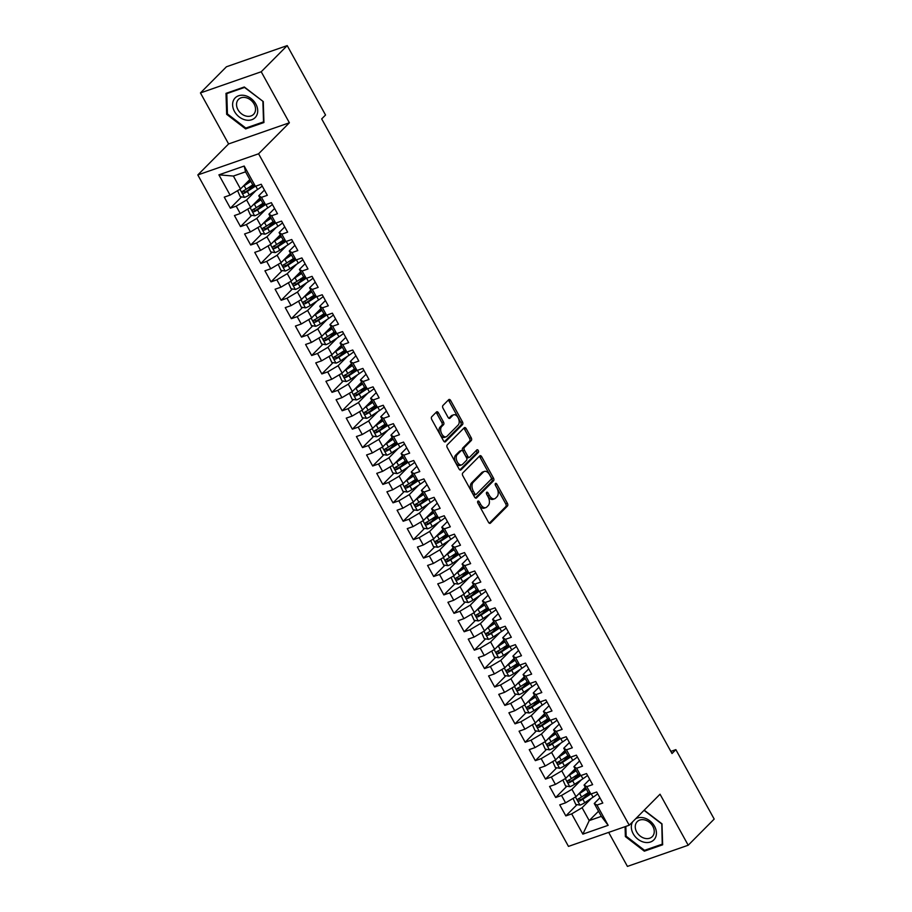 <?xml version="1.0" encoding="UTF-8"?>
<svg xmlns="http://www.w3.org/2000/svg" width="912" height="912" viewBox="0 0 912 912"><rect width="100%" height="100%" fill="white"/><g stroke="black" fill="none" stroke-linecap="round" stroke-linejoin="round"><path stroke-width="1.37" d="M477.865 501.167A1.482 0.878 70.8 0 0 477.899 503.093L488.501 522.302A2.12 1.254 70.8 0 0 490.143 523.351A2.12 1.254 70.8 0 0 490.439 523.157L507.448 506.046A2.12 1.254 70.8 0 0 507.391 503.287L496.789 484.078A1.482 0.878 70.8 0 0 495.638 483.337A1.482 0.878 70.8 0 0 495.433 483.474A1.482 0.878 70.8 0 0 495.467 485.412L496.846 487.897A6.783 4.013 70.8 0 1 497.017 496.721L495.592 498.146A6.783 4.013 70.8 0 1 494.635 498.761A6.783 4.013 70.8 0 1 489.379 495.41L488.011 492.925A1.482 0.878 70.8 0 0 486.86 492.184A1.482 0.878 70.8 0 0 486.643 492.32A1.482 0.878 70.8 0 0 486.689 494.258L488.057 496.744A6.783 4.013 70.8 0 1 488.228 505.567L486.814 506.992A6.783 4.013 70.8 0 1 485.845 507.608A6.783 4.013 70.8 0 1 480.59 504.256L479.222 501.771A1.482 0.878 70.8 0 0 478.07 501.03A1.482 0.878 70.8 0 0 477.865 501.167M438.433 412.84A2.12 1.254 70.8 0 0 436.791 411.779A2.12 1.254 70.8 0 0 436.495 411.973L431.718 416.784A2.12 1.254 70.8 0 0 431.775 419.543L443.551 440.872A2.12 1.254 70.8 0 0 445.193 441.921A2.12 1.254 70.8 0 0 445.489 441.727L462.498 424.604A2.12 1.254 70.8 0 0 462.441 421.846L450.665 400.516A2.12 1.254 70.8 0 0 449.023 399.467A2.12 1.254 70.8 0 0 448.727 399.661L442.958 405.464A2.12 1.254 70.8 0 0 443.015 408.223L448.054 417.354A2.12 1.254 70.8 0 0 449.696 418.403A2.12 1.254 70.8 0 0 449.992 418.209L452.854 415.325A5.666 3.352 70.8 0 1 453.663 414.812A5.666 3.352 70.8 0 1 458.394 418.323A5.666 3.352 70.8 0 1 458.189 425.003L446.994 436.267A5.666 3.352 70.8 0 1 446.196 436.791A5.666 3.352 70.8 0 1 441.454 433.28A5.666 3.352 70.8 0 1 441.659 426.599L443.528 424.718A2.12 1.254 70.8 0 0 443.471 421.96L438.433 412.84L436.791 413.41A2.12 1.254 70.8 0 0 435.97 412.498M261.22 71.763L200.446 92.933L228.604 143.936L289.389 122.778L261.22 71.763L287.212 45.6L325.538 115.026L321.685 118.902L672.007 753.517L675.86 749.641L670.833 751.397M289.389 122.778L258.586 153.786L629.246 825.223L568.472 846.393L197.813 174.944L258.586 153.786M608.657 832.394L627.433 866.4L688.207 845.23L660.037 794.215L629.246 825.223M688.207 845.23L714.187 819.067L675.86 749.641M462.749 472.997A2.12 1.254 70.8 0 0 462.806 475.756L474.582 497.086A2.12 1.254 70.8 0 0 476.224 498.134A2.12 1.254 70.8 0 0 476.52 497.941L493.529 480.829A2.12 1.254 70.8 0 0 493.472 478.07L481.696 456.741A2.12 1.254 70.8 0 0 480.054 455.681A2.12 1.254 70.8 0 0 479.758 455.875L462.749 472.997M459.067 468.985L447.29 447.644A2.12 1.254 70.8 0 1 447.233 444.885L464.242 427.774A2.12 1.254 70.8 0 1 464.539 427.58A2.12 1.254 70.8 0 1 466.18 428.629L471.219 437.76A2.12 1.254 70.8 0 1 471.276 440.519L464.379 447.461A2.12 1.254 70.8 0 0 464.436 450.22L467.776 456.274A2.12 1.254 70.8 0 0 469.418 457.322A2.12 1.254 70.8 0 0 469.714 457.129L476.896 449.901A1.482 0.878 70.8 0 1 477.113 449.764A1.482 0.878 70.8 0 1 478.344 450.688A1.482 0.878 70.8 0 1 478.298 452.432L461.005 469.84A2.12 1.254 70.8 0 1 460.708 470.033A2.12 1.254 70.8 0 1 459.067 468.985M598.523 811.224L589.209 820.606L601.361 816.377L608.156 825.326L596.972 805.068L602.798 803.039L596.699 791.992L590.873 794.021L586.804 786.657L592.629 784.628L586.53 773.57L580.705 775.61L576.635 768.235L582.472 766.205L576.373 755.159L570.536 757.188L566.466 749.824L572.303 747.794L566.204 736.736L560.367 738.777L556.309 731.401L562.134 729.372L556.035 718.325L550.21 720.355L546.14 712.99L551.965 710.961L545.866 699.914L540.041 701.944L535.971 694.579L541.808 692.539L535.697 681.492L529.872 683.521L525.802 676.157L531.639 674.128L525.54 663.081L519.703 665.11L515.645 657.746L521.47 655.717L515.371 644.659L509.534 646.688L505.476 639.323L511.301 637.294L505.202 626.248L499.377 628.277L495.307 620.912L501.133 618.883L495.034 607.825L489.208 609.866L485.138 602.49L490.975 600.461L484.876 589.414L479.039 591.443L474.97 584.079L480.806 582.05L474.707 571.003L468.871 573.032L464.812 565.668L470.638 563.627L464.539 552.581L458.713 554.61L454.643 547.246L460.469 545.216L454.37 534.17L448.544 536.199L444.475 528.835L450.311 526.805L444.212 515.747L438.376 517.777L434.306 510.412L440.143 508.383L434.044 497.336L428.207 499.366L424.148 492.001L429.974 489.972L423.875 478.914L418.049 480.955L413.98 473.579L419.805 471.55L413.706 460.503L407.881 462.532L403.811 455.168L409.648 453.139L403.537 442.092L397.712 444.121L393.642 436.745L399.479 434.716L393.38 423.67L387.543 425.699L383.485 418.334L389.31 416.305L383.211 405.259L377.374 407.288L373.316 399.923L379.141 397.883L373.042 386.836L367.217 388.865L363.147 381.501L368.972 379.472L362.873 368.425L357.048 370.454L352.978 363.09L358.815 361.061L352.716 350.003L346.879 352.032L342.809 344.668L348.646 342.638L342.547 331.592L336.71 333.621L332.652 326.257L338.477 324.227L332.378 313.169L326.553 315.21L322.483 307.834L328.309 305.805L322.21 294.758L316.384 296.788L312.314 289.423L318.151 287.394L312.052 276.347L306.215 278.377L302.146 271.012L307.982 268.972L301.883 257.925L296.047 259.954L291.988 252.59L297.814 250.561L291.715 239.514L285.889 241.543L281.819 234.179L287.645 232.15L281.546 221.092L275.72 223.121L271.651 215.756L277.487 213.727L271.377 202.681L265.552 204.71L261.482 197.345L267.319 195.316L261.22 184.258L255.383 186.299L252.67 184.703L245.545 171.821L233.392 176.05L240.506 188.944L249.82 179.561M608.156 825.326L582.859 834.138L571.676 813.88L582.095 807.713L591.466 798.285M577.057 804.612L565.839 815.909L571.676 813.88M565.839 815.909L559.74 804.863L565.577 802.834L561.507 795.469L571.927 789.302L581.297 779.863M566.899 786.201L555.682 797.498L561.507 795.469M555.682 797.498L549.571 786.452L555.408 784.411L551.338 777.047L561.758 770.879L571.129 761.452M556.73 767.79L545.513 779.076L551.338 777.047M545.513 779.076L539.414 768.029L545.239 766L541.169 758.636L551.589 752.468L560.971 743.029M546.562 749.368L535.344 760.665L541.169 758.636M535.344 760.665L529.245 749.618L535.07 747.578L531.012 740.213L541.432 734.057L550.802 724.618M536.393 730.957L525.175 742.243L531.012 740.213M525.175 742.243L519.076 731.196L524.913 729.167L520.843 721.802L531.263 715.635L540.634 706.196M526.224 712.534L515.006 723.832L520.843 721.802M515.006 723.832L508.907 712.785L514.744 710.756L510.674 703.38L521.094 697.224L530.465 687.785M516.067 694.123L504.849 705.421L510.674 703.38M504.849 705.421L498.75 694.363L504.575 692.333L500.506 684.969L510.925 678.802L520.307 669.362M505.898 675.701L494.68 686.998L500.506 684.969M494.68 686.998L488.581 675.952L494.407 673.922L490.348 666.558L500.768 660.391L510.139 650.951M495.729 657.29L484.511 668.587L490.348 666.558M484.511 668.587L478.412 657.529L484.249 655.5L480.179 648.136L490.599 641.968L499.97 632.54M485.56 638.879L474.343 650.165L480.179 648.136M474.343 650.165L468.244 639.118L474.08 637.089L470.011 629.725L480.43 623.557L489.801 614.118M475.403 620.456L464.185 631.754L470.011 629.725M464.185 631.754L458.086 620.707L463.912 618.667L459.842 611.302L470.261 605.146L479.644 595.707M465.234 602.045L454.016 613.331L459.842 611.302M454.016 613.331L447.917 602.285L453.743 600.256L449.684 592.891L460.104 586.724L469.475 577.285M455.065 583.623L443.848 594.92L449.684 592.891M443.848 594.92L437.749 583.874L443.585 581.845L439.516 574.469L449.935 568.313L459.306 558.874M444.896 565.212L433.679 576.509L439.516 574.469M433.679 576.509L427.58 565.451L433.417 563.422L429.347 556.058L439.766 549.89L449.137 540.451M434.739 546.79L423.521 558.087L429.347 556.058M423.521 558.087L417.411 547.04L423.248 545.011L419.178 537.647L429.598 531.479L438.968 522.04M424.57 528.379L413.353 539.676L419.178 537.647M413.353 539.676L407.254 528.618L413.079 526.589L409.009 519.224L419.429 513.057L428.811 503.629M414.401 509.956L403.184 521.254L409.009 519.224M403.184 521.254L397.085 510.207L402.91 508.178L398.852 500.813L409.271 494.646L418.642 485.207M404.233 491.545L393.015 502.843L398.852 500.813M393.015 502.843L386.916 491.796L392.753 489.755L388.683 482.391L399.103 476.224L408.473 466.796M394.064 473.134L382.846 484.42L388.683 482.391M382.846 484.42L376.747 473.374L382.584 471.344L378.514 463.98L388.934 457.813L398.305 448.373M383.906 454.712L372.689 466.009L378.514 463.98M372.689 466.009L366.59 454.963L372.415 452.922L368.345 445.558L378.765 439.402L388.147 429.962M373.738 436.301L362.52 447.587L368.345 445.558M362.52 447.587L356.421 436.54L362.246 434.511L358.188 427.147L368.608 420.979L377.978 411.54M363.569 417.878L352.351 429.176L358.188 427.147M352.351 429.176L346.252 418.129L352.089 416.1L348.019 408.724L358.439 402.568L367.81 393.129M353.4 399.467L342.182 410.765L348.019 408.724M342.182 410.765L336.083 399.707L341.92 397.678L337.85 390.313L348.27 384.146L357.641 374.718M343.243 381.045L332.025 392.342L337.85 390.313M332.025 392.342L325.926 381.296L331.751 379.267L327.682 371.902L338.101 365.735L347.483 356.296M333.074 362.634L321.856 373.931L327.682 371.902M321.856 373.931L315.757 362.873L321.583 360.844L317.524 353.48L327.944 347.312L337.315 337.885M322.905 344.223L311.687 355.509L317.524 353.48M311.687 355.509L305.588 344.462L311.425 342.433L307.355 335.069L317.775 328.901L327.146 319.462M312.736 325.801L301.519 337.098L307.355 335.069M301.519 337.098L295.42 326.051L301.256 324.011L297.187 316.646L307.606 310.49L316.977 301.051M302.579 307.39L291.361 318.676L297.187 316.646M291.361 318.676L285.251 307.629L291.088 305.6L287.018 298.235L297.437 292.068L306.808 282.629M292.41 288.967L281.192 300.265L287.018 298.235M281.192 300.265L275.093 289.218L280.919 287.189L276.849 279.813L287.28 273.657L296.651 264.218M282.241 270.556L271.024 281.854L276.849 279.813M271.024 281.854L264.925 270.796L270.75 268.766L266.692 261.402L277.111 255.235L286.482 245.795M272.072 252.134L260.855 263.431L266.692 261.402M260.855 263.431L254.756 252.385L260.593 250.355L256.523 242.991L266.942 236.824L276.313 227.384M261.904 233.723L250.686 245.02L256.523 242.991M250.686 245.02L244.587 233.962L250.424 231.933L246.354 224.569L256.774 218.401L266.144 208.973M251.746 215.312L240.529 226.598L246.354 224.569M240.529 226.598L234.43 215.551L240.255 213.522L236.185 206.158L246.605 199.99L255.987 190.551M241.577 196.889L230.36 208.187L236.185 206.158M230.36 208.187L224.261 197.14L230.086 195.1L218.903 174.842L244.199 166.041L255.383 186.299M264.423 190.061L258.769 195.761L262.827 203.125L265.552 204.71M261.482 197.345L258.769 195.761M230.086 195.1L240.506 188.944M218.903 174.842L233.392 176.05M274.58 208.483L268.926 214.172L272.996 221.536L275.72 223.121M271.651 215.756L268.926 214.172M246.605 199.99L250.675 207.355L259.988 197.972M240.255 213.522L250.675 207.355M284.749 226.894L279.095 232.583L283.165 239.959L285.889 241.543M281.819 234.179L279.095 232.583M256.774 218.401L260.843 225.777L270.157 216.395M250.424 231.933L260.843 225.777M294.918 245.317L289.264 251.005L293.333 258.37L296.047 259.954M291.988 252.59L289.264 251.005M266.942 236.824L271.012 244.188L280.326 234.806M260.593 250.355L271.012 244.188M305.087 263.728L299.432 269.416L303.491 276.781L306.215 278.377M302.146 271.012L299.432 269.416M277.111 255.235L281.17 262.599L290.495 253.228M270.75 268.766L281.17 262.599M315.244 282.139L309.59 287.839L313.66 295.203L316.384 296.788M312.314 289.423L309.59 287.839M287.28 273.657L291.338 281.021L300.652 271.639M280.919 287.189L291.338 281.021M325.413 300.561L319.759 306.25L323.828 313.614L326.553 315.21M322.483 307.834L319.759 306.25M297.437 292.068L301.507 299.432L310.821 290.062M291.088 305.6L301.507 299.432M335.582 318.972L329.927 324.672L333.997 332.036L336.71 333.621M332.652 326.257L329.927 324.672M307.606 310.49L311.676 317.855L320.99 308.473M301.256 324.011L311.676 317.855M345.751 337.394L340.096 343.083L344.155 350.447L346.879 352.032M342.809 344.668L340.096 343.083M317.775 328.901L321.845 336.266L331.159 326.895M311.425 342.433L321.845 336.266M355.919 355.805L350.265 361.505L354.323 368.87L357.048 370.454M352.978 363.09L350.265 361.505M327.944 347.312L332.002 354.688L341.316 345.306M321.583 360.844L332.002 354.688M366.077 374.228L360.422 379.916L364.492 387.281L367.217 388.865M363.147 381.501L360.422 379.916M338.101 365.735L342.171 373.099L351.485 363.717M331.751 379.267L342.171 373.099M376.246 392.639L370.591 398.327L374.661 405.703L377.374 407.288M373.316 399.923L370.591 398.327M348.27 384.146L352.34 391.51L361.654 382.139M341.92 397.678L352.34 391.51M386.414 411.05L380.76 416.75L384.83 424.114L387.543 425.699M383.485 418.334L380.76 416.75M358.439 402.568L362.509 409.933L371.822 400.55M352.089 416.1L362.509 409.933M396.583 429.472L390.929 435.161L394.987 442.525L397.712 444.121M393.642 436.745L390.929 435.161M368.608 420.979L372.666 428.344L381.98 418.973M362.246 434.511L372.666 428.344M406.741 447.883L401.086 453.583L405.156 460.948L407.881 462.532M403.811 455.168L401.086 453.583M378.765 439.402L382.835 446.766L392.149 437.384M372.415 452.922L382.835 446.766M416.909 466.306L411.255 471.994L415.325 479.359L418.049 480.955M413.98 473.579L411.255 471.994M388.934 457.813L393.004 465.177L402.317 455.806M382.584 471.344L393.004 465.177M427.078 484.717L421.424 490.417L425.494 497.781L428.207 499.366M424.148 492.001L421.424 490.417M399.103 476.224L403.172 483.599L412.486 474.217M392.753 489.755L403.172 483.599M437.247 503.139L431.593 508.828L435.651 516.192L438.376 517.777M434.306 510.412L431.593 508.828M409.271 494.646L413.33 502.01L422.655 492.628M402.91 508.178L413.33 502.01M447.404 521.55L441.75 527.239L445.82 534.614L448.544 536.199M444.475 528.835L441.75 527.239M419.429 513.057L423.499 520.433L432.812 511.051M413.079 526.589L423.499 520.433M457.573 539.972L451.919 545.661L455.989 553.025L458.713 554.61M454.643 547.246L451.919 545.661M429.598 531.479L433.667 538.844L442.981 529.462M423.248 545.011L433.667 538.844M467.742 558.383L462.088 564.072L466.157 571.436L468.871 573.032M464.812 565.668L462.088 564.072M439.766 549.89L443.836 557.255L453.15 547.884M433.417 563.422L443.836 557.255M477.911 576.794L472.256 582.494L476.315 589.859L479.039 591.443M474.97 584.079L472.256 582.494M449.935 568.313L454.005 575.677L463.319 566.295M443.585 581.845L454.005 575.677M488.08 595.217L482.425 600.905L486.484 608.27L489.208 609.866M485.138 602.49L482.425 600.905M460.104 586.724L464.162 594.088L473.476 584.717M453.743 600.256L464.162 594.088M498.237 613.628L492.583 619.328L496.652 626.692L499.377 628.277M495.307 620.912L492.583 619.328M470.261 605.146L474.331 612.511L483.645 603.128M463.912 618.667L474.331 612.511M508.406 632.05L502.751 637.739L506.821 645.103L509.534 646.688M505.476 639.323L502.751 637.739M480.43 623.557L484.5 630.922L493.814 621.539M474.08 637.089L484.5 630.922M518.575 650.461L512.92 656.15L516.99 663.526L519.703 665.11M515.645 657.746L512.92 656.15M490.599 641.968L494.669 649.344L503.983 639.962M484.249 655.5L494.669 649.344M528.743 668.884L523.089 674.572L527.147 681.937L529.872 683.521M525.802 676.157L523.089 674.572M500.768 660.391L504.826 667.755L514.14 658.373M494.407 673.922L504.826 667.755M538.901 687.295L533.246 692.983L537.316 700.359L540.041 701.944M535.971 694.579L533.246 692.983M510.925 678.802L514.995 686.166L524.309 676.795M504.575 692.333L514.995 686.166M549.07 705.706L543.415 711.406L547.485 718.77L550.21 720.355M546.14 712.99L543.415 711.406M521.094 697.224L525.164 704.588L534.478 695.206M514.744 710.756L525.164 704.588M559.238 724.128L553.584 729.817L557.654 737.181L560.367 738.777M556.309 731.401L553.584 729.817M531.263 715.635L535.333 722.999L544.646 713.629M524.913 729.167L535.333 722.999M569.407 742.539L563.753 748.239L567.811 755.603L570.536 757.188M566.466 749.824L563.753 748.239M541.432 734.057L545.49 741.422L554.815 732.04M535.07 747.578L545.49 741.422M579.565 760.961L573.91 766.65L577.98 774.014L580.705 775.61M576.635 768.235L573.91 766.65M551.589 752.468L555.659 759.833L564.973 750.462M545.239 766L555.659 759.833M589.733 779.372L584.079 785.072L588.149 792.437L590.873 794.021M586.804 786.657L584.079 785.072M561.758 770.879L565.828 778.255L575.141 768.873M555.408 784.411L565.828 778.255M599.902 797.795L594.248 803.483L601.361 816.377M596.972 805.068L594.248 803.483M571.927 789.302L575.996 796.666L585.31 787.284M565.577 802.834L575.996 796.666M287.212 45.6L226.438 66.77L200.446 92.933M228.604 143.936L197.813 174.944M582.095 807.713L589.209 820.606L582.859 834.138M245.545 171.821L244.199 166.041M625.073 826.682L625.381 836.589L644.339 851.181L662.648 844.797L661.987 823.844L644.203 810.164M245.624 128.9L263.933 122.527L263.272 101.574L244.313 86.982L226.005 93.355L226.666 114.319L245.624 128.9L246.821 127.703M588.787 792.813L583.988 797.647M578.618 774.391L573.819 779.224M568.461 755.98L563.65 760.813M558.292 737.557L553.493 742.391M548.123 719.146L543.324 723.98M537.955 700.724L533.155 705.557M527.797 682.313L522.986 687.146M517.628 663.89L512.829 668.735M507.46 645.479L502.66 650.313M497.291 627.068L492.491 631.902M487.133 608.646L482.323 613.48M476.965 590.235L472.165 595.069M466.796 571.813L461.996 576.646M456.627 553.402L451.828 558.235M446.458 534.979L441.659 539.824M436.301 516.568L431.501 521.402M426.132 498.157L421.333 502.991M415.963 479.735L411.164 484.568M405.794 461.324L400.995 466.157M395.637 442.901L390.826 447.735M385.468 424.49L380.669 429.324M375.299 406.068L370.5 410.902M365.131 387.657L360.331 392.491M354.973 369.246L350.162 374.08M344.804 350.824L340.005 355.657M334.636 332.413L329.836 337.246M324.467 313.99L319.667 318.824M314.298 295.579L309.499 300.413M304.141 277.157L299.341 281.99M293.972 258.746L289.172 263.579M283.803 240.323L279.004 245.168M273.634 221.912L268.835 226.746M263.477 203.501L258.666 208.335M253.308 185.079L248.509 189.913M477.66 502.489L478.948 504.826A6.783 4.013 70.8 0 0 484.204 508.178L485.845 507.608M494.635 498.761L492.993 499.343A6.783 4.013 70.8 0 1 487.738 495.98L486.449 493.643M489.311 523.214L505.807 506.616A2.12 1.254 70.8 0 0 505.75 503.857L495.239 484.796M475.391 497.998L491.887 481.399A2.12 1.254 70.8 0 0 491.83 478.64L480.054 457.311A2.12 1.254 70.8 0 0 479.245 456.399M474.81 493.768A1.482 0.878 70.8 0 0 475.95 494.498A1.482 0.878 70.8 0 0 476.167 494.372L491.089 479.336A1.482 0.878 70.8 0 0 491.055 477.409L489.607 474.787A6.783 4.013 70.8 0 0 484.352 471.436A6.783 4.013 70.8 0 0 483.394 472.051L473.191 482.323A6.783 4.013 70.8 0 0 473.362 491.146L474.81 493.768L473.168 494.338A1.482 0.878 70.8 0 0 474.308 495.079A1.482 0.878 70.8 0 0 474.525 494.942M484.352 471.436L482.71 472.006A6.783 4.013 70.8 0 0 481.753 472.621L483.394 472.051M473.168 494.338L471.721 491.716A6.783 4.013 70.8 0 1 471.55 482.893L481.753 472.621M468.073 457.699A2.12 1.254 70.8 0 1 467.776 457.892A2.12 1.254 70.8 0 1 466.135 456.844L462.794 450.79A2.12 1.254 70.8 0 1 462.737 448.031L469.634 441.089A2.12 1.254 70.8 0 0 469.577 438.33L464.539 429.199A2.12 1.254 70.8 0 0 463.729 428.287M459.876 469.885L476.657 453.002A1.482 0.878 70.8 0 0 476.224 450.574M457.22 454.666A5.666 3.352 70.8 0 0 457.015 461.335A5.666 3.352 70.8 0 0 461.757 464.846A5.666 3.352 70.8 0 0 462.566 464.333L466.511 460.366A2.12 1.254 70.8 0 0 466.454 457.607L463.114 451.543A2.12 1.254 70.8 0 0 461.472 450.494A2.12 1.254 70.8 0 0 461.164 450.688L457.22 454.666L455.578 455.236A5.666 3.352 70.8 0 0 455.373 461.917A5.666 3.352 70.8 0 0 460.115 465.416L461.757 464.846M460.184 451.03A2.12 1.254 70.8 0 0 459.83 451.075A2.12 1.254 70.8 0 0 459.523 451.258L461.164 450.688M455.578 455.236L459.523 451.258M446.196 436.791L444.554 437.361A5.666 3.352 70.8 0 1 439.812 433.85A5.666 3.352 70.8 0 1 440.017 427.169L441.887 425.288A2.12 1.254 70.8 0 0 441.83 422.53L436.791 413.41M453.663 414.812L452.021 415.382A5.666 3.352 70.8 0 0 451.212 415.906L452.854 415.325M448.864 418.266L451.212 415.906M444.361 441.784L460.856 425.174A2.12 1.254 70.8 0 0 460.799 422.416L449.023 401.086A2.12 1.254 70.8 0 0 448.214 400.174M626.134 835.837L625.381 836.589M645.536 849.973L644.339 851.181M227.419 113.567L226.666 114.319M573.055 798.41L575.746 804.407L580.043 805.102A5.723 1.277 -28.9 0 0 584.752 802.708L593.085 797.213A16.507 3.694 -28.9 0 0 597.702 793.793M578.333 794.318A5.723 1.277 -28.9 0 0 579.667 793.497L586.313 789.119M580.431 792.209L585.994 788.538M590.132 793.588A13.703 3.067 151.1 0 1 590.053 793.645L581.719 799.14A2.918 0.65 151.1 0 1 580.853 799.664L579.04 799.174M588.343 792.551L581.605 796.997A5.723 1.277 151.1 0 1 578.242 798.844C577.228 800.177 577.638 800.918 579.462 801.055A5.723 1.277 -28.9 0 0 582.825 799.208L590.771 793.964M562.886 779.988L565.577 785.984L569.875 786.68A5.723 1.277 -28.9 0 0 574.583 784.286L582.928 778.791A16.507 3.694 -28.9 0 0 587.533 775.382M568.165 775.895A5.723 1.277 -28.9 0 0 569.51 775.075L576.156 770.697M570.262 773.786L575.825 770.116M579.964 775.177A13.703 3.067 151.1 0 1 579.895 775.223L571.562 780.718A2.918 0.65 151.1 0 1 570.684 781.242L568.871 780.763M578.185 774.128L571.436 778.574A5.723 1.277 151.1 0 1 568.073 780.433C567.059 781.766 567.469 782.496 569.293 782.633A5.723 1.277 -28.9 0 0 572.656 780.786L580.602 775.553M552.718 761.577L555.408 767.573L559.717 768.269A5.723 1.277 -28.9 0 0 564.425 765.875L572.759 760.38A16.507 3.694 -28.9 0 0 577.364 756.96M557.996 757.484A5.723 1.277 -28.9 0 0 559.341 756.664L565.987 752.286M560.093 755.375L565.668 751.705M569.806 756.755A13.703 3.067 151.1 0 1 569.726 756.812L561.393 762.307A2.918 0.65 151.1 0 1 560.515 762.831L558.703 762.341M568.016 755.717L561.268 760.163A5.723 1.277 151.1 0 1 557.916 762.01C556.89 763.344 557.3 764.085 559.136 764.222A5.723 1.277 -28.9 0 0 562.487 762.375L570.445 757.131M632.632 821.826A14.033 10.864 -135.2 0 0 638.115 839.371A14.033 10.864 -135.2 0 0 654.941 838.527A14.033 10.864 -135.2 0 0 651.692 822.476A14.033 10.864 -135.2 0 0 635.596 818.828M636.382 822.704A10.625 8.219 -135.2 0 0 639.586 835.563A10.625 8.219 -135.2 0 0 652.285 836.623A10.625 8.219 -135.2 0 0 653.129 835.586A10.625 8.219 -135.2 0 0 649.914 822.715A10.625 8.219 -135.2 0 0 637.214 821.655A10.625 8.219 -135.2 0 0 636.382 822.704M661.781 823.684L662.249 844.159L644.51 850.326L626.145 836.201L625.837 826.409M644.043 810.335L661.61 823.844M234.099 99.237A14.033 10.864 -135.2 0 0 239.218 116.953A14.033 10.864 -135.2 0 0 256.226 116.257A14.033 10.864 -135.2 0 0 251.096 98.542A14.033 10.864 -135.2 0 0 234.099 99.237M237.667 100.423A10.625 8.219 -135.2 0 0 240.871 113.293A10.625 8.219 -135.2 0 0 253.57 114.353A10.625 8.219 -135.2 0 0 254.414 113.305A10.625 8.219 -135.2 0 0 251.199 100.445A10.625 8.219 -135.2 0 0 238.499 99.385A10.625 8.219 -135.2 0 0 237.667 100.423M262.895 101.574L263.534 121.877L245.795 128.056L227.43 113.932L226.792 93.617L244.519 87.438L263.055 101.403M227.601 92.807L226.792 93.617M542.549 743.155L545.239 749.151L549.548 749.858A5.723 1.277 -28.9 0 0 554.257 747.452L562.59 741.958A16.507 3.694 -28.9 0 0 567.196 738.549M547.827 739.073A5.723 1.277 -28.9 0 0 549.172 738.253L555.818 733.864M549.925 736.953L555.499 733.282M559.637 738.344A13.703 3.067 151.1 0 1 559.558 738.389L551.224 743.884A2.918 0.65 151.1 0 1 550.346 744.409L548.534 743.93M557.848 737.306L551.099 741.741A5.723 1.277 151.1 0 1 547.747 743.599C546.733 744.933 547.132 745.663 548.967 745.811A5.723 1.277 -28.9 0 0 552.319 743.953L560.276 738.72M532.391 724.744L535.082 730.74L539.38 731.435A5.723 1.277 -28.9 0 0 544.088 729.041L552.421 723.547A16.507 3.694 -28.9 0 0 557.038 720.138M537.67 720.651A5.723 1.277 -28.9 0 0 539.003 719.83L545.65 715.453M539.767 718.542L545.33 714.871M549.469 719.933A13.703 3.067 151.1 0 1 549.389 719.978L541.055 725.473A2.918 0.65 151.1 0 1 540.189 725.998L538.376 725.507M547.679 718.884L540.941 723.33A5.723 1.277 151.1 0 1 537.578 725.177C536.564 726.511 536.974 727.252 538.798 727.388A5.723 1.277 -28.9 0 0 542.161 725.542L550.107 720.298M522.223 706.333L524.913 712.329L529.211 713.024A5.723 1.277 -28.9 0 0 533.919 710.619L542.252 705.136A16.507 3.694 -28.9 0 0 546.869 701.716M527.501 702.24A5.723 1.277 -28.9 0 0 528.835 701.419L535.481 697.03M529.598 700.12L535.162 696.449M539.3 701.51A13.703 3.067 151.1 0 1 539.231 701.567L530.887 707.051A2.918 0.65 151.1 0 1 530.02 707.575L528.208 707.096M537.521 700.473L530.773 704.919A5.723 1.277 151.1 0 1 527.41 706.766C526.395 708.1 526.805 708.841 528.629 708.977A5.723 1.277 -28.9 0 0 531.992 707.119L539.938 701.887M512.054 687.91L514.744 693.907L519.053 694.602A5.723 1.277 -28.9 0 0 523.762 692.208L532.095 686.713A16.507 3.694 -28.9 0 0 536.701 683.305M517.332 683.818A5.723 1.277 -28.9 0 0 518.677 682.997L525.323 678.619M519.43 681.709L524.993 678.038M529.142 683.099A13.703 3.067 151.1 0 1 529.063 683.145L520.729 688.64A2.918 0.65 151.1 0 1 519.851 689.164L518.039 688.685M527.353 682.051L520.604 686.497A5.723 1.277 151.1 0 1 517.252 688.343C516.226 689.677 516.637 690.418 518.472 690.555A5.723 1.277 -28.9 0 0 521.824 688.708L529.781 683.464M501.885 669.499L504.575 675.496L508.885 676.191A5.723 1.277 -28.9 0 0 513.593 673.786L521.926 668.302A16.507 3.694 -28.9 0 0 526.532 664.882M507.163 665.407A5.723 1.277 -28.9 0 0 508.508 664.586L515.155 660.208M509.261 663.286L514.835 659.627M518.974 664.677A13.703 3.067 151.1 0 1 518.894 664.734L510.56 670.229A2.918 0.65 151.1 0 1 509.683 670.742L507.87 670.263M517.184 663.64L510.435 668.086A5.723 1.277 151.1 0 1 507.083 669.932C506.069 671.266 506.468 672.007 508.303 672.144A5.723 1.277 -28.9 0 0 511.655 670.297L519.612 665.053M491.728 651.077L494.418 657.073L498.716 657.769A5.723 1.277 -28.9 0 0 503.424 655.375L511.757 649.88A16.507 3.694 -28.9 0 0 516.363 646.471M496.994 646.984A5.723 1.277 -28.9 0 0 498.34 646.163L504.986 641.786M499.092 644.875L504.667 641.204M508.805 646.266A13.703 3.067 151.1 0 1 508.725 646.312L500.392 651.806A2.918 0.65 151.1 0 1 499.525 652.331L497.713 651.852M507.015 645.217L500.278 649.663A5.723 1.277 151.1 0 1 496.915 651.521C495.9 652.855 496.299 653.585 498.134 653.722A5.723 1.277 -28.9 0 0 501.497 651.875L509.443 646.642M481.559 632.666L484.249 638.662L488.547 639.358A5.723 1.277 -28.9 0 0 493.255 636.964L501.589 631.469A16.507 3.694 -28.9 0 0 506.206 628.049M486.837 628.573A5.723 1.277 -28.9 0 0 488.171 627.752L494.817 623.375M488.935 626.464L494.498 622.793M498.636 627.844A13.703 3.067 151.1 0 1 498.568 627.901L490.223 633.395A2.918 0.65 151.1 0 1 489.356 633.92L487.544 633.43M496.846 626.806L490.109 631.252A5.723 1.277 151.1 0 1 486.746 633.099C485.731 634.433 486.142 635.174 487.966 635.311A5.723 1.277 -28.9 0 0 491.329 633.464L499.274 628.22M471.39 614.243L474.08 620.24L478.378 620.947A5.723 1.277 -28.9 0 0 483.086 618.541L491.431 613.046A16.507 3.694 -28.9 0 0 496.037 609.638M476.668 610.151A5.723 1.277 -28.9 0 0 478.013 609.33L484.66 604.952M478.766 608.042L484.329 604.371M488.467 609.433A13.703 3.067 151.1 0 1 488.399 609.478L480.065 614.973A2.918 0.65 151.1 0 1 479.188 615.497L477.375 615.019M486.689 608.395L479.94 612.83A5.723 1.277 151.1 0 1 476.577 614.688C475.562 616.022 475.973 616.751 477.797 616.888A5.723 1.277 -28.9 0 0 481.16 615.041L489.106 609.809M461.221 595.832L463.912 601.829L468.221 602.524A5.723 1.277 -28.9 0 0 472.929 600.13L481.262 594.635A16.507 3.694 -28.9 0 0 485.868 591.227M466.499 591.74A5.723 1.277 -28.9 0 0 467.845 590.919L474.491 586.541M468.597 589.631L474.172 585.96M478.31 591.022A13.703 3.067 151.1 0 1 478.23 591.067L469.897 596.562A2.918 0.65 151.1 0 1 469.019 597.086L467.206 596.596M476.52 589.973L469.771 594.419A5.723 1.277 151.1 0 1 466.42 596.266C465.394 597.599 465.804 598.34 467.639 598.477A5.723 1.277 -28.9 0 0 470.991 596.63L478.948 591.386M451.052 577.41L453.754 583.418L458.052 584.113A5.723 1.277 -28.9 0 0 462.76 581.708L471.094 576.224A16.507 3.694 -28.9 0 0 475.699 572.804M456.331 573.329A5.723 1.277 -28.9 0 0 457.676 572.508L464.322 568.119M458.428 571.208L464.003 567.538M468.141 572.599A13.703 3.067 151.1 0 1 468.061 572.656L459.728 578.14A2.918 0.65 151.1 0 1 458.85 578.664L457.049 578.185M466.351 571.562L459.602 576.008A5.723 1.277 151.1 0 1 456.251 577.855C455.236 579.188 455.635 579.918 457.471 580.066A5.723 1.277 -28.9 0 0 460.822 578.208L468.779 572.975M440.895 558.999L443.585 564.995L447.883 565.691A5.723 1.277 -28.9 0 0 452.591 563.297L460.925 557.802A16.507 3.694 -28.9 0 0 465.542 554.393M446.173 554.906A5.723 1.277 -28.9 0 0 447.507 554.086L454.153 549.708M448.271 552.797L453.834 549.127M457.972 554.188A13.703 3.067 151.1 0 1 457.892 554.234L449.559 559.729A2.918 0.65 151.1 0 1 448.693 560.253L446.88 559.774M456.182 553.139L449.445 557.585A5.723 1.277 151.1 0 1 446.082 559.432C445.067 560.766 445.478 561.507 447.302 561.644A5.723 1.277 -28.9 0 0 450.665 559.797L458.611 554.553M430.726 540.588L433.417 546.584L437.714 547.28A5.723 1.277 -28.9 0 0 442.423 544.874L450.767 539.391A16.507 3.694 -28.9 0 0 455.373 535.971M436.004 536.495A5.723 1.277 -28.9 0 0 437.35 535.675L443.996 531.297M438.102 534.375L443.665 530.716M447.803 535.766A13.703 3.067 151.1 0 1 447.735 535.823L439.402 541.306A2.918 0.65 151.1 0 1 438.524 541.831L436.711 541.352M446.025 534.728L439.276 539.174A5.723 1.277 151.1 0 1 435.913 541.021C434.899 542.355 435.309 543.096 437.133 543.233A5.723 1.277 -28.9 0 0 440.496 541.386L448.442 536.142M420.557 522.166L423.248 528.162L427.557 528.857A5.723 1.277 -28.9 0 0 432.265 526.463L440.599 520.969A16.507 3.694 -28.9 0 0 445.204 517.56M425.836 518.073A5.723 1.277 -28.9 0 0 427.181 517.252L433.827 512.875M427.933 515.964L433.508 512.293M437.646 517.355A13.703 3.067 151.1 0 1 437.566 517.4L429.233 522.895A2.918 0.65 151.1 0 1 428.355 523.42L426.542 522.941M435.856 516.306L429.107 520.752A5.723 1.277 151.1 0 1 425.756 522.599C424.73 523.944 425.14 524.674 426.976 524.81A5.723 1.277 -28.9 0 0 430.327 522.964L438.284 517.72M410.389 503.755L413.079 509.751L417.388 510.446A5.723 1.277 -28.9 0 0 422.096 508.052L430.43 502.558A16.507 3.694 -28.9 0 0 435.035 499.138M415.667 499.662A5.723 1.277 -28.9 0 0 417.012 498.841L423.658 494.464M417.764 497.553L423.339 493.882M427.477 498.932A13.703 3.067 151.1 0 1 427.397 498.989L419.064 504.484A2.918 0.65 151.1 0 1 418.186 505.009L416.374 504.518M425.687 497.895L418.939 502.341A5.723 1.277 151.1 0 1 415.587 504.188C414.572 505.522 414.971 506.263 416.807 506.399A5.723 1.277 -28.9 0 0 420.158 504.553L428.116 499.309M400.231 485.332L402.922 491.329L407.219 492.024A5.723 1.277 -28.9 0 0 411.928 489.63L420.261 484.135A16.507 3.694 -28.9 0 0 424.878 480.727M405.509 481.24A5.723 1.277 -28.9 0 0 406.843 480.419L413.489 476.041M407.607 479.131L413.17 475.46M417.308 480.521A13.703 3.067 151.1 0 1 417.229 480.567L408.895 486.062A2.918 0.65 151.1 0 1 408.029 486.586L406.216 486.107M415.519 479.473L408.781 483.919A5.723 1.277 151.1 0 1 405.418 485.777C404.404 487.111 404.814 487.84 406.638 487.977A5.723 1.277 -28.9 0 0 410.001 486.13L417.947 480.898M390.062 466.921L392.753 472.918L397.051 473.613A5.723 1.277 -28.9 0 0 401.759 471.219L410.092 465.724A16.507 3.694 -28.9 0 0 414.709 462.316M395.341 462.829A5.723 1.277 -28.9 0 0 396.674 462.008L403.321 457.63M397.438 460.72L403.001 457.049M407.14 462.099A13.703 3.067 151.1 0 1 407.071 462.156L398.726 467.651A2.918 0.65 151.1 0 1 397.86 468.175L396.047 467.685M405.361 461.062L398.612 465.508A5.723 1.277 151.1 0 1 395.249 467.354C394.235 468.688 394.645 469.429 396.469 469.566A5.723 1.277 -28.9 0 0 399.832 467.719L407.778 462.475M379.894 448.499L382.584 454.495L386.893 455.202A5.723 1.277 -28.9 0 0 391.601 452.797L399.935 447.302A16.507 3.694 -28.9 0 0 404.54 443.893M385.172 444.418A5.723 1.277 -28.9 0 0 386.517 443.597L393.163 439.208M387.269 442.297L392.844 438.626M396.982 443.688A13.703 3.067 151.1 0 1 396.902 443.734L388.569 449.228A2.918 0.65 151.1 0 1 387.691 449.753L385.879 449.274M395.192 442.651L388.444 447.085A5.723 1.277 151.1 0 1 385.092 448.943C384.066 450.277 384.476 451.007 386.312 451.155A5.723 1.277 -28.9 0 0 389.663 449.297L397.621 444.064M369.725 430.088L372.415 436.084L376.724 436.78A5.723 1.277 -28.9 0 0 381.433 434.386L389.766 428.891A16.507 3.694 -28.9 0 0 394.372 425.482M375.003 425.995A5.723 1.277 -28.9 0 0 376.348 425.174L382.994 420.797M377.101 423.886L382.675 420.215M386.813 425.277A13.703 3.067 151.1 0 1 386.734 425.323L378.4 430.817A2.918 0.65 151.1 0 1 377.522 431.342L375.71 430.852M385.024 424.228L378.275 428.674A5.723 1.277 151.1 0 1 374.923 430.521C373.909 431.855 374.308 432.596 376.143 432.733A5.723 1.277 -28.9 0 0 379.495 430.886L387.452 425.642M359.567 411.677L362.258 417.673L366.556 418.369A5.723 1.277 -28.9 0 0 371.264 415.963L379.597 410.48A16.507 3.694 -28.9 0 0 384.203 407.06M364.834 407.584A5.723 1.277 -28.9 0 0 366.179 406.763L372.826 402.374M366.943 405.464L372.506 401.793M376.645 406.855A13.703 3.067 151.1 0 1 376.565 406.912L368.231 412.395A2.918 0.65 151.1 0 1 367.365 412.919L365.552 412.441M374.855 405.817L368.117 410.263A5.723 1.277 151.1 0 1 364.754 412.11C363.74 413.444 364.139 414.185 365.974 414.322A5.723 1.277 -28.9 0 0 369.337 412.463L377.283 407.231M349.399 393.254L352.089 399.251L356.387 399.946A5.723 1.277 -28.9 0 0 361.095 397.552L369.428 392.057A16.507 3.694 -28.9 0 0 374.045 388.649M354.677 389.162A5.723 1.277 -28.9 0 0 356.011 388.341L362.657 383.963M356.774 387.053L362.338 383.382M366.476 388.444A13.703 3.067 151.1 0 1 366.407 388.489L358.063 393.984A2.918 0.65 151.1 0 1 357.196 394.508L355.384 394.03M364.686 387.395L357.949 391.841A5.723 1.277 151.1 0 1 354.586 393.688C353.571 395.033 353.981 395.762 355.805 395.899A5.723 1.277 -28.9 0 0 359.168 394.052L367.114 388.808M339.23 374.843L341.92 380.84L346.218 381.535A5.723 1.277 -28.9 0 0 350.926 379.141L359.271 373.646A16.507 3.694 -28.9 0 0 363.877 370.226M344.508 370.751A5.723 1.277 -28.9 0 0 345.853 369.93L352.499 365.552M346.606 368.63L352.169 364.971M356.307 370.021A13.703 3.067 151.1 0 1 356.239 370.078L347.905 375.573A2.918 0.65 151.1 0 1 347.027 376.097L345.215 375.607M354.529 368.984L347.78 373.43A5.723 1.277 151.1 0 1 344.417 375.277C343.402 376.61 343.813 377.351 345.648 377.488A5.723 1.277 -28.9 0 0 349 375.641L356.945 370.397M329.061 356.421L331.751 362.417L336.061 363.113A5.723 1.277 -28.9 0 0 340.769 360.719L349.102 355.224A16.507 3.694 -28.9 0 0 353.708 351.815M334.339 352.328A5.723 1.277 -28.9 0 0 335.684 351.508L342.331 347.13M336.437 350.219L342.011 346.549M346.15 351.61A13.703 3.067 151.1 0 1 346.07 351.656L337.736 357.151A2.918 0.65 151.1 0 1 336.859 357.675L335.046 357.196M344.36 350.561L337.611 355.007A5.723 1.277 151.1 0 1 334.259 356.866C333.245 358.199 333.644 358.929 335.479 359.066A5.723 1.277 -28.9 0 0 338.831 357.219L346.788 351.986M318.892 338.01L321.594 344.006L325.892 344.702A5.723 1.277 -28.9 0 0 330.6 342.308L338.933 336.813A16.507 3.694 -28.9 0 0 343.539 333.393M324.17 333.917A5.723 1.277 -28.9 0 0 325.516 333.097L332.162 328.719M326.268 331.808L331.843 328.138M335.981 333.188A13.703 3.067 151.1 0 1 335.901 333.245L327.568 338.74A2.918 0.65 151.1 0 1 326.69 339.264L324.889 338.774M334.191 332.15L327.442 336.596A5.723 1.277 151.1 0 1 324.091 338.443C323.076 339.777 323.475 340.518 325.31 340.655A5.723 1.277 -28.9 0 0 328.673 338.808L336.619 333.564M308.735 319.588L311.425 325.584L315.723 326.291A5.723 1.277 -28.9 0 0 320.431 323.885L328.765 318.391A16.507 3.694 -28.9 0 0 333.382 314.982M314.013 315.495A5.723 1.277 -28.9 0 0 315.347 314.674L321.993 310.297M316.111 313.386L321.674 309.715M325.812 314.777A13.703 3.067 151.1 0 1 325.732 314.822L317.399 320.317A2.918 0.65 151.1 0 1 316.532 320.842L314.72 320.363M324.022 313.739L317.285 318.174A5.723 1.277 151.1 0 1 313.922 320.032C312.907 321.366 313.318 322.096 315.142 322.244A5.723 1.277 -28.9 0 0 318.505 320.386L326.45 315.153M298.566 301.177L301.256 307.173L305.554 307.868A5.723 1.277 -28.9 0 0 310.262 305.474L318.607 299.98A16.507 3.694 -28.9 0 0 323.213 296.571M303.844 297.084A5.723 1.277 -28.9 0 0 305.189 296.263L311.836 291.886M305.942 294.975L311.505 291.304M315.643 296.366A13.703 3.067 151.1 0 1 315.575 296.411L307.241 301.906A2.918 0.65 151.1 0 1 306.364 302.431L304.551 301.94M313.865 295.317L307.116 299.763A5.723 1.277 151.1 0 1 303.753 301.61C302.738 302.944 303.149 303.685 304.973 303.821A5.723 1.277 -28.9 0 0 308.336 301.975L316.282 296.731M288.397 282.766L291.088 288.762L295.397 289.457A5.723 1.277 -28.9 0 0 300.105 287.052L308.438 281.569A16.507 3.694 -28.9 0 0 313.044 278.149M293.675 278.673A5.723 1.277 -28.9 0 0 295.021 277.852L301.667 273.463M295.773 276.553L301.348 272.882M305.486 277.943A13.703 3.067 151.1 0 1 305.406 278L297.073 283.484A2.918 0.65 151.1 0 1 296.195 284.008L294.382 283.529M303.696 276.906L296.947 281.352A5.723 1.277 151.1 0 1 293.596 283.199C292.57 284.533 292.98 285.274 294.815 285.41A5.723 1.277 -28.9 0 0 298.167 283.552L306.124 278.32M278.228 264.343L280.919 270.34L285.228 271.035A5.723 1.277 -28.9 0 0 289.936 268.641L298.27 263.146A16.507 3.694 -28.9 0 0 302.875 259.738M283.507 260.251A5.723 1.277 -28.9 0 0 284.852 259.43L291.498 255.052M285.604 258.142L291.179 254.471M295.317 259.532A13.703 3.067 151.1 0 1 295.237 259.578L286.904 265.073A2.918 0.65 151.1 0 1 286.026 265.597L284.213 265.118M293.527 258.484L286.778 262.93A5.723 1.277 151.1 0 1 283.427 264.776C282.412 266.11 282.811 266.851 284.647 266.988A5.723 1.277 -28.9 0 0 287.998 265.141L295.955 259.897M268.071 245.932L270.761 251.929L275.059 252.624A5.723 1.277 -28.9 0 0 279.767 250.219L288.101 244.735A16.507 3.694 -28.9 0 0 292.718 241.315M273.349 241.84A5.723 1.277 -28.9 0 0 274.683 241.019L281.329 236.641M275.447 239.719L281.01 236.06M285.148 241.11A13.703 3.067 151.1 0 1 285.068 241.167L276.735 246.65A2.918 0.65 151.1 0 1 275.869 247.175L274.056 246.696M283.358 240.073L276.621 244.519A5.723 1.277 151.1 0 1 273.258 246.365C272.243 247.699 272.654 248.44 274.478 248.577A5.723 1.277 -28.9 0 0 277.841 246.73L285.787 241.486M257.902 227.51L260.593 233.506L264.89 234.202A5.723 1.277 -28.9 0 0 269.599 231.808L277.943 226.313A16.507 3.694 -28.9 0 0 282.549 222.904M263.18 223.417A5.723 1.277 -28.9 0 0 264.514 222.596L271.16 218.219M265.278 221.308L270.841 217.637M274.979 222.699A13.703 3.067 151.1 0 1 274.911 222.745L266.566 228.239A2.918 0.65 151.1 0 1 265.7 228.764L263.887 228.285M273.201 221.65L266.452 226.096A5.723 1.277 151.1 0 1 263.089 227.943C262.075 229.288 262.485 230.018 264.309 230.155A5.723 1.277 -28.9 0 0 267.672 228.308L275.618 223.075M247.733 209.099L250.424 215.095L254.733 215.791A5.723 1.277 -28.9 0 0 259.441 213.397L267.775 207.902A16.507 3.694 -28.9 0 0 272.38 204.482M253.012 205.006A5.723 1.277 -28.9 0 0 254.357 204.185L261.003 199.808M255.109 202.897L260.684 199.226M264.822 204.277A13.703 3.067 151.1 0 1 264.742 204.334L256.409 209.828A2.918 0.65 151.1 0 1 255.531 210.353L253.718 209.863M263.032 203.239L256.283 207.685A5.723 1.277 151.1 0 1 252.932 209.532C251.906 210.866 252.316 211.607 254.152 211.744A5.723 1.277 -28.9 0 0 257.503 209.897L265.46 204.653M237.565 190.676L240.255 196.673L244.564 197.368A5.723 1.277 -28.9 0 0 249.272 194.974L257.606 189.479A16.507 3.694 -28.9 0 0 262.211 186.071M242.843 186.584A5.723 1.277 -28.9 0 0 244.188 185.763L250.834 181.385M244.94 184.475L250.515 180.804M254.653 185.866A13.703 3.067 151.1 0 1 254.573 185.911L246.24 191.406A2.918 0.65 151.1 0 1 245.362 191.93L243.55 191.452M252.863 184.817L246.115 189.263A5.723 1.277 151.1 0 1 242.763 191.121C241.748 192.455 242.147 193.184 243.983 193.321A5.723 1.277 -28.9 0 0 247.334 191.474L255.292 186.242M478.948 504.826L480.59 504.256M486.415 493.472L488.011 492.925M487.738 495.98L489.379 495.41M495.205 484.637L496.789 484.078M505.75 503.857L507.391 503.287M505.807 506.616L507.448 506.046M489.79 523.385L490.439 523.157M477.626 502.318L479.222 501.771M480.054 457.311L481.696 456.741M491.83 478.64L493.472 478.07M491.887 481.399L493.529 480.829M475.87 498.169L476.52 497.941M471.55 482.893L473.191 482.323M471.721 491.716L473.362 491.146M464.539 429.199L466.18 428.629M469.577 438.33L471.219 437.76M469.634 441.089L471.276 440.519M462.737 448.031L464.379 447.461M462.794 450.79L464.436 450.22M466.135 456.844L467.776 456.274M476.657 453.002L478.298 452.432M460.355 470.068L461.005 469.84M441.83 422.53L443.471 421.96M441.887 425.288L443.528 424.718M440.017 427.169L441.659 426.599M449.342 418.437L449.992 418.209M449.023 401.086L450.665 400.516M460.799 422.416L462.441 421.846M460.856 425.174L462.498 424.604M444.828 441.955L445.489 441.727M575.461 796.985L579.941 805.079M591.25 793.885L593.085 797.213M582.825 799.208L584.752 802.708M579.667 793.497L581.605 796.997M580.853 799.664L579.462 801.055M565.303 778.563L569.772 786.668M581.092 775.474L582.928 778.791M572.656 780.786L574.583 784.286M569.51 775.075L571.436 778.574M570.684 781.242L569.293 782.633M555.134 760.152L559.603 768.257M570.923 757.051L572.759 760.38M562.487 762.375L564.425 765.875M559.341 756.664L561.268 760.163M560.515 762.831L559.136 764.222M544.966 741.73L549.434 749.835M560.755 738.64L562.59 741.958M552.319 743.953L554.257 747.452M549.172 738.253L551.099 741.741M550.346 744.409L548.967 745.811M534.797 723.319L539.277 731.424M550.586 720.218L552.421 723.547M542.161 725.542L544.088 729.041M539.003 719.83L540.941 723.33M540.189 725.998L538.798 727.388M524.628 704.896L529.108 713.002M540.428 701.807L542.252 705.136M531.992 707.119L533.919 710.619M528.835 701.419L530.773 704.919M530.02 707.575L528.629 708.977M514.471 686.485L518.939 694.591M530.26 683.396L532.095 686.713M521.824 688.708L523.762 692.208M518.677 682.997L520.604 686.497M519.851 689.164L518.472 690.555M504.302 668.063L508.771 676.168M520.091 664.973L521.926 668.302M511.655 670.297L513.593 673.786M508.508 664.586L510.435 668.086M509.683 670.742L508.303 672.144M494.133 649.652L498.613 657.757M509.922 646.562L511.757 649.88M501.497 651.875L503.424 655.375M498.34 646.163L500.278 649.663M499.525 652.331L498.134 653.722M483.964 631.241L488.444 639.335M499.753 628.14L501.589 631.469M491.329 633.464L493.255 636.964M488.171 627.752L490.109 631.252M489.356 633.92L487.966 635.311M473.807 612.818L478.276 620.924M489.596 609.729L491.431 613.046M481.16 615.041L483.086 618.541M478.013 609.33L479.94 612.83M479.188 615.497L477.797 616.888M463.638 594.407L468.107 602.513M479.427 591.307L481.262 594.635M470.991 596.63L472.929 600.13M467.845 590.919L469.771 594.419M469.019 597.086L467.639 598.477M453.469 575.985L457.938 584.09M469.258 572.896L471.094 576.224M460.822 578.208L462.76 581.708M457.676 572.508L459.602 576.008M458.85 578.664L457.471 580.066M443.3 557.574L447.781 565.679M459.089 554.485L460.925 557.802M450.665 559.797L452.591 563.297M447.507 554.086L449.445 557.585M448.693 560.253L447.302 561.644M433.143 539.152L437.612 547.257M448.932 536.062L450.767 539.391M440.496 541.386L442.423 544.874M437.35 535.675L439.276 539.174M438.524 541.831L437.133 543.233M422.974 520.741L427.443 528.846M438.763 517.651L440.599 520.969M430.327 522.964L432.265 526.463M427.181 517.252L429.107 520.752M428.355 523.42L426.976 524.81M412.805 502.33L417.274 510.424M428.594 499.229L430.43 502.558M420.158 504.553L422.096 508.052M417.012 498.841L418.939 502.341M418.186 505.009L416.807 506.399M402.637 483.907L407.117 492.013M418.426 480.818L420.261 484.135M410.001 486.13L411.928 489.63M406.843 480.419L408.781 483.919M408.029 486.586L406.638 487.977M392.468 465.496L396.948 473.602M408.268 462.395L410.092 465.724M399.832 467.719L401.759 471.219M396.674 462.008L398.612 465.508M397.86 468.175L396.469 469.566M382.31 447.074L386.779 455.179M398.099 443.984L399.935 447.302M389.663 449.297L391.601 452.797M386.517 443.597L388.444 447.085M387.691 449.753L386.312 451.155M372.142 428.663L376.61 436.768M387.931 425.562L389.766 428.891M379.495 430.886L381.433 434.386M376.348 425.174L378.275 428.674M377.522 431.342L376.143 432.733M361.973 410.24L366.453 418.346M377.762 407.151L379.597 410.48M369.337 412.463L371.264 415.963M366.179 406.763L368.117 410.263M367.365 412.919L365.974 414.322M351.804 391.829L356.284 399.935M367.593 388.74L369.428 392.057M359.168 394.052L361.095 397.552M356.011 388.341L357.949 391.841M357.196 394.508L355.805 395.899M341.647 373.418L346.115 381.512M357.436 370.318L359.271 373.646M349 375.641L350.926 379.141M345.853 369.93L347.78 373.43M347.027 376.097L345.648 377.488M331.478 354.996L335.947 363.101M347.267 351.907L349.102 355.224M338.831 357.219L340.769 360.719M335.684 351.508L337.611 355.007M336.859 357.675L335.479 359.066M321.309 336.585L325.778 344.679M337.098 333.484L338.933 336.813M328.673 338.808L330.6 342.308M325.516 333.097L327.442 336.596M326.69 339.264L325.31 340.655M311.14 318.163L315.62 326.268M326.929 315.073L328.765 318.391M318.505 320.386L320.431 323.885M315.347 314.674L317.285 318.174M316.532 320.842L315.142 322.244M300.983 299.752L305.452 307.857M316.772 296.651L318.607 299.98M308.336 301.975L310.262 305.474M305.189 296.263L307.116 299.763M306.364 302.431L304.973 303.821M290.814 281.329L295.283 289.435M306.603 278.24L308.438 281.569M298.167 283.552L300.105 287.052M295.021 277.852L296.947 281.352M296.195 284.008L294.815 285.41M280.645 262.918L285.114 271.024M296.434 259.829L298.27 263.146M287.998 265.141L289.936 268.641M284.852 259.43L286.778 262.93M286.026 265.597L284.647 266.988M270.476 244.496L274.957 252.601M286.265 241.406L288.101 244.735M277.841 246.73L279.767 250.219M274.683 241.019L276.621 244.519M275.869 247.175L274.478 248.577M260.308 226.085L264.788 234.19M276.108 222.995L277.943 226.313M267.672 228.308L269.599 231.808M264.514 222.596L266.452 226.096M265.7 228.764L264.309 230.155M250.15 207.674L254.619 215.768M265.939 204.573L267.775 207.902M257.503 209.897L259.441 213.397M254.357 204.185L256.283 207.685M255.531 210.353L254.152 211.744M239.981 189.251L244.45 197.357M255.77 186.162L257.606 189.479M247.334 191.474L249.272 194.974M244.188 185.763L246.115 189.263M245.362 191.93L243.983 193.321M474.308 495.079L475.95 494.498M467.776 457.892L469.418 457.322M459.83 451.075L461.472 450.494"/></g></svg>
